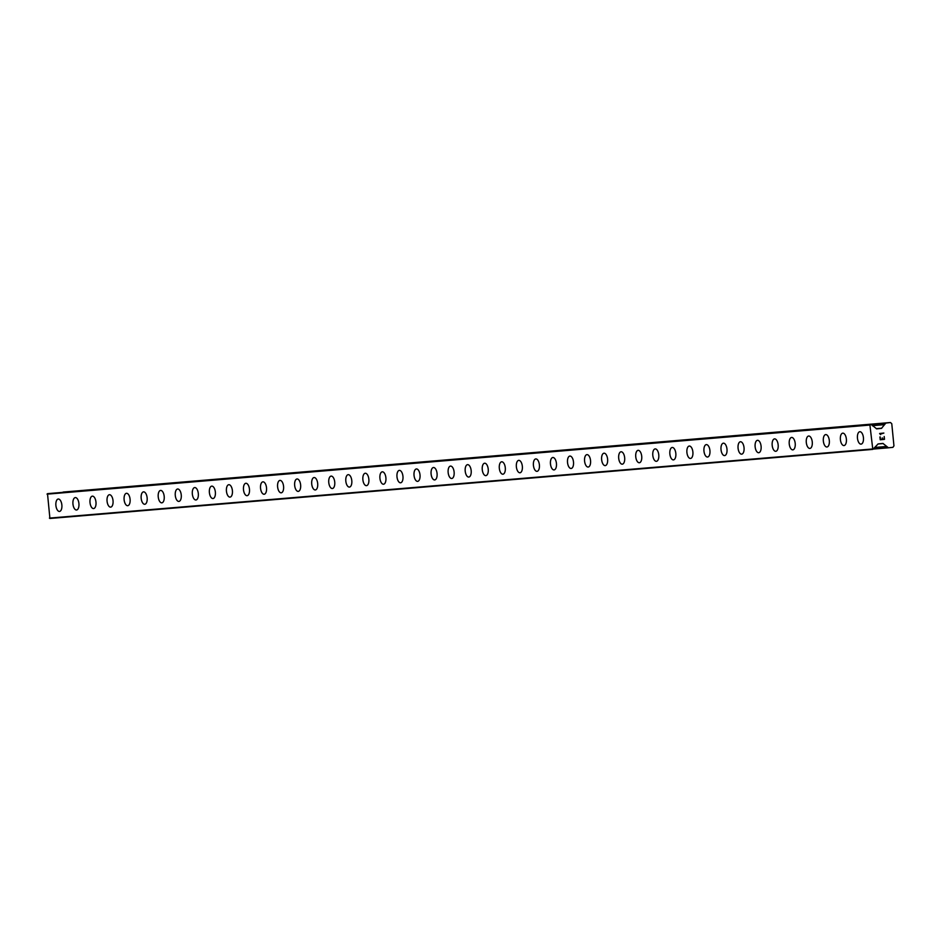 <?xml version="1.0" encoding="UTF-8"?>
<svg xmlns="http://www.w3.org/2000/svg" width="941" height="941" viewBox="0 0 941 941"><rect width="100%" height="100%" fill="white"/><g stroke="black" fill="none" stroke-linecap="round" stroke-linejoin="round"><path stroke-width="1.41" d="M861.074 444.128A6.234 2.999 84.2 0 1 861.05 444.14A6.234 2.999 84.2 0 1 861.05 444.14A6.234 2.999 84.2 0 1 857.463 438.212A6.234 2.999 84.2 0 1 859.803 431.731A6.234 2.999 84.2 0 1 859.827 431.719A6.234 2.999 84.2 0 1 863.426 437.647A6.234 2.999 84.2 0 1 861.074 444.128A6.234 2.999 84.2 0 1 857.463 438.212A6.234 2.999 84.2 0 1 859.803 431.731M844.018 445.564A6.234 2.999 84.2 0 1 843.995 445.564A6.234 2.999 84.2 0 1 844.006 445.564A6.234 2.999 84.2 0 1 840.407 439.647A6.234 2.999 84.2 0 1 842.748 433.154A6.234 2.999 84.2 0 1 842.771 433.154A6.234 2.999 84.2 0 1 846.371 439.082A6.234 2.999 84.2 0 1 844.018 445.564A6.234 2.999 84.2 0 1 840.407 439.635A6.234 2.999 84.2 0 1 842.748 433.154M826.963 446.999A6.234 2.999 84.2 0 1 826.939 446.999A6.234 2.999 84.2 0 1 826.951 446.999A6.234 2.999 84.2 0 1 823.351 441.07A6.234 2.999 84.2 0 1 825.704 434.589A6.234 2.999 84.2 0 1 829.315 440.517A6.234 2.999 84.2 0 1 826.963 446.999A6.234 2.999 84.2 0 1 823.351 441.07A6.234 2.999 84.2 0 1 825.692 434.589A6.234 2.999 84.2 0 1 825.716 434.589M809.907 448.434A6.234 2.999 84.2 0 1 809.883 448.434A6.234 2.999 84.2 0 1 809.895 448.434A6.234 2.999 84.2 0 1 806.308 442.505A6.234 2.999 84.2 0 1 808.648 436.024A6.234 2.999 84.2 0 1 812.259 441.952A6.234 2.999 84.2 0 1 809.907 448.434A6.234 2.999 84.2 0 1 806.296 442.505A6.234 2.999 84.2 0 1 808.637 436.024A6.234 2.999 84.2 0 1 808.672 436.024M792.851 449.857A6.234 2.999 84.2 0 1 792.828 449.869A6.234 2.999 84.2 0 1 792.84 449.869A6.234 2.999 84.2 0 1 789.252 443.94A6.234 2.999 84.2 0 1 791.593 437.459A6.234 2.999 84.2 0 1 795.204 443.376A6.234 2.999 84.2 0 1 792.851 449.857A6.234 2.999 84.2 0 1 789.24 443.94A6.234 2.999 84.2 0 1 791.581 437.459A6.234 2.999 84.2 0 1 791.616 437.447M775.796 451.292A6.234 2.999 84.2 0 1 775.772 451.292A6.234 2.999 84.2 0 1 775.784 451.292A6.234 2.999 84.2 0 1 772.196 445.375A6.234 2.999 84.2 0 1 774.537 438.882A6.234 2.999 84.2 0 1 774.561 438.882A6.234 2.999 84.2 0 1 778.148 444.811A6.234 2.999 84.2 0 1 775.796 451.292A6.234 2.999 84.2 0 1 772.185 445.364A6.234 2.999 84.2 0 1 774.537 438.882M758.752 452.727A6.234 2.999 84.2 0 1 758.717 452.727A6.234 2.999 84.2 0 1 758.728 452.727A6.234 2.999 84.2 0 1 755.141 446.799A6.234 2.999 84.2 0 1 757.481 440.317A6.234 2.999 84.2 0 1 757.505 440.317A6.234 2.999 84.2 0 1 761.093 446.246A6.234 2.999 84.2 0 1 758.752 452.727A6.234 2.999 84.2 0 1 755.129 446.799A6.234 2.999 84.2 0 1 757.481 440.317M741.696 454.162A6.234 2.999 84.2 0 1 741.661 454.162A6.234 2.999 84.2 0 1 741.673 454.162A6.234 2.999 84.2 0 1 738.085 448.234A6.234 2.999 84.2 0 1 740.426 441.752A6.234 2.999 84.2 0 1 740.449 441.752A6.234 2.999 84.2 0 1 744.037 447.681A6.234 2.999 84.2 0 1 741.696 454.162A6.234 2.999 84.2 0 1 738.073 448.234A6.234 2.999 84.2 0 1 740.426 441.752M724.617 455.585A6.234 2.999 84.2 0 1 721.029 449.669A6.234 2.999 84.2 0 1 723.37 443.176A6.234 2.999 84.2 0 1 726.981 449.104A6.234 2.999 84.2 0 1 724.641 455.585A6.234 2.999 84.2 0 1 724.617 455.585A6.234 2.999 84.2 0 1 724.617 455.597A6.234 2.999 84.2 0 1 721.018 449.669A6.234 2.999 84.2 0 1 723.37 443.187A6.234 2.999 84.2 0 1 723.394 443.176M707.585 457.02A6.234 2.999 84.2 0 1 707.561 457.02A6.234 2.999 84.2 0 1 707.561 457.02A6.234 2.999 84.2 0 1 703.974 451.104A6.234 2.999 84.2 0 1 706.315 444.611A6.234 2.999 84.2 0 1 706.338 444.611A6.234 2.999 84.2 0 1 709.926 450.539A6.234 2.999 84.2 0 1 707.585 457.02A6.234 2.999 84.2 0 1 703.962 451.092A6.234 2.999 84.2 0 1 706.315 444.611M690.529 458.455A6.234 2.999 84.2 0 1 690.506 458.455A6.234 2.999 84.2 0 1 690.506 458.455A6.234 2.999 84.2 0 1 686.918 452.527A6.234 2.999 84.2 0 1 689.259 446.046A6.234 2.999 84.2 0 1 689.283 446.046A6.234 2.999 84.2 0 1 692.882 451.974A6.234 2.999 84.2 0 1 690.529 458.455A6.234 2.999 84.2 0 1 686.918 452.527A6.234 2.999 84.2 0 1 689.259 446.046M673.474 459.878A6.234 2.999 84.2 0 1 673.45 459.89A6.234 2.999 84.2 0 1 669.863 453.962A6.234 2.999 84.2 0 1 672.215 447.481A6.234 2.999 84.2 0 1 672.227 447.469A6.234 2.999 84.2 0 1 675.826 453.397A6.234 2.999 84.2 0 1 673.474 459.878A6.234 2.999 84.2 0 1 673.462 459.89A6.234 2.999 84.2 0 1 669.863 453.962A6.234 2.999 84.2 0 1 672.203 447.481M656.418 461.313A6.234 2.999 84.2 0 1 656.395 461.313A6.234 2.999 84.2 0 1 656.406 461.313A6.234 2.999 84.2 0 1 652.807 455.397A6.234 2.999 84.2 0 1 655.159 448.904A6.234 2.999 84.2 0 1 655.183 448.904A6.234 2.999 84.2 0 1 658.771 454.832A6.234 2.999 84.2 0 1 656.418 461.313A6.234 2.999 84.2 0 1 652.807 455.385A6.234 2.999 84.2 0 1 655.148 448.904M639.362 462.749A6.234 2.999 84.2 0 1 639.339 462.749A6.234 2.999 84.2 0 1 639.351 462.749A6.234 2.999 84.2 0 1 635.763 456.82A6.234 2.999 84.2 0 1 638.104 450.339A6.234 2.999 84.2 0 1 638.127 450.339A6.234 2.999 84.2 0 1 641.715 456.267A6.234 2.999 84.2 0 1 639.362 462.749A6.234 2.999 84.2 0 1 635.751 456.82A6.234 2.999 84.2 0 1 638.092 450.339M622.307 464.184A6.234 2.999 84.2 0 1 622.283 464.184A6.234 2.999 84.2 0 1 622.295 464.184A6.234 2.999 84.2 0 1 618.707 458.255A6.234 2.999 84.2 0 1 621.048 451.774A6.234 2.999 84.2 0 1 621.072 451.774A6.234 2.999 84.2 0 1 624.659 457.702A6.234 2.999 84.2 0 1 622.307 464.184A6.234 2.999 84.2 0 1 618.696 458.255A6.234 2.999 84.2 0 1 621.048 451.774M605.263 465.607A6.234 2.999 84.2 0 1 605.228 465.619A6.234 2.999 84.2 0 1 605.239 465.619A6.234 2.999 84.2 0 1 601.652 459.69A6.234 2.999 84.2 0 1 603.993 453.209A6.234 2.999 84.2 0 1 604.016 453.197A6.234 2.999 84.2 0 1 607.604 459.126A6.234 2.999 84.2 0 1 605.263 465.607A6.234 2.999 84.2 0 1 601.64 459.69A6.234 2.999 84.2 0 1 603.993 453.209M588.207 467.042A6.234 2.999 84.2 0 1 588.172 467.042A6.234 2.999 84.2 0 1 588.184 467.042A6.234 2.999 84.2 0 1 584.596 461.125A6.234 2.999 84.2 0 1 586.937 454.632A6.234 2.999 84.2 0 1 586.961 454.632A6.234 2.999 84.2 0 1 590.548 460.561A6.234 2.999 84.2 0 1 588.207 467.042A6.234 2.999 84.2 0 1 584.584 461.114A6.234 2.999 84.2 0 1 586.937 454.632M571.152 468.477A6.234 2.999 84.2 0 1 571.128 468.477A6.234 2.999 84.2 0 1 571.128 468.477A6.234 2.999 84.2 0 1 567.541 462.549A6.234 2.999 84.2 0 1 569.881 456.067A6.234 2.999 84.2 0 1 569.905 456.067A6.234 2.999 84.2 0 1 573.492 461.996A6.234 2.999 84.2 0 1 571.152 468.477A6.234 2.999 84.2 0 1 567.529 462.549A6.234 2.999 84.2 0 1 569.881 456.067M554.096 469.912A6.234 2.999 84.2 0 1 554.073 469.912A6.234 2.999 84.2 0 1 554.073 469.912A6.234 2.999 84.2 0 1 550.485 463.984A6.234 2.999 84.2 0 1 552.826 457.502A6.234 2.999 84.2 0 1 552.849 457.502A6.234 2.999 84.2 0 1 556.437 463.431A6.234 2.999 84.2 0 1 554.096 469.912A6.234 2.999 84.2 0 1 550.473 463.984A6.234 2.999 84.2 0 1 552.826 457.502M537.04 471.335A6.234 2.999 84.2 0 1 537.017 471.335A6.234 2.999 84.2 0 1 537.017 471.335A6.234 2.999 84.2 0 1 533.429 465.419A6.234 2.999 84.2 0 1 535.77 458.926A6.234 2.999 84.2 0 1 535.794 458.926A6.234 2.999 84.2 0 1 539.393 464.854A6.234 2.999 84.2 0 1 537.04 471.335A6.234 2.999 84.2 0 1 533.429 465.407A6.234 2.999 84.2 0 1 535.77 458.926M519.985 472.77A6.234 2.999 84.2 0 1 519.961 472.77A6.234 2.999 84.2 0 1 519.973 472.77A6.234 2.999 84.2 0 1 516.374 466.842A6.234 2.999 84.2 0 1 518.714 460.361A6.234 2.999 84.2 0 1 518.738 460.361A6.234 2.999 84.2 0 1 522.337 466.289A6.234 2.999 84.2 0 1 519.985 472.77A6.234 2.999 84.2 0 1 516.374 466.842A6.234 2.999 84.2 0 1 518.714 460.361M502.929 474.205A6.234 2.999 84.2 0 1 502.906 474.205A6.234 2.999 84.2 0 1 502.917 474.205A6.234 2.999 84.2 0 1 499.318 468.277A6.234 2.999 84.2 0 1 501.671 461.796A6.234 2.999 84.2 0 1 501.682 461.796A6.234 2.999 84.2 0 1 505.282 467.724A6.234 2.999 84.2 0 1 502.929 474.205A6.234 2.999 84.2 0 1 499.318 468.277A6.234 2.999 84.2 0 1 501.659 461.796M485.885 475.628A6.234 2.999 84.2 0 1 485.862 475.64A6.234 2.999 84.2 0 1 482.274 469.712A6.234 2.999 84.2 0 1 484.615 463.231A6.234 2.999 84.2 0 1 484.639 463.219A6.234 2.999 84.2 0 1 488.226 469.147A6.234 2.999 84.2 0 1 485.874 475.628A6.234 2.999 84.2 0 1 482.262 469.712A6.234 2.999 84.2 0 1 484.603 463.231M468.83 477.063A6.234 2.999 84.2 0 1 468.806 477.063A6.234 2.999 84.2 0 1 465.219 471.147A6.234 2.999 84.2 0 1 467.559 464.654A6.234 2.999 84.2 0 1 467.583 464.654A6.234 2.999 84.2 0 1 471.17 470.582A6.234 2.999 84.2 0 1 468.818 477.063A6.234 2.999 84.2 0 1 465.207 471.135A6.234 2.999 84.2 0 1 467.548 464.654M451.774 478.499A6.234 2.999 84.2 0 1 451.751 478.499A6.234 2.999 84.2 0 1 448.163 472.57A6.234 2.999 84.2 0 1 450.504 466.089A6.234 2.999 84.2 0 1 450.527 466.089A6.234 2.999 84.2 0 1 454.115 472.017A6.234 2.999 84.2 0 1 451.762 478.499A6.234 2.999 84.2 0 1 448.151 472.57A6.234 2.999 84.2 0 1 450.504 466.089M434.718 479.934A6.234 2.999 84.2 0 1 434.683 479.934A6.234 2.999 84.2 0 1 431.107 474.005A6.234 2.999 84.2 0 1 433.448 467.524A6.234 2.999 84.2 0 1 433.472 467.524A6.234 2.999 84.2 0 1 437.059 473.452A6.234 2.999 84.2 0 1 434.718 479.934A6.234 2.999 84.2 0 1 434.695 479.934A6.234 2.999 84.2 0 1 431.096 474.005A6.234 2.999 84.2 0 1 433.448 467.524M417.663 481.357A6.234 2.999 84.2 0 1 417.628 481.369A6.234 2.999 84.2 0 1 414.052 475.44A6.234 2.999 84.2 0 1 416.392 468.959A6.234 2.999 84.2 0 1 416.416 468.947A6.234 2.999 84.2 0 1 420.004 474.876A6.234 2.999 84.2 0 1 417.663 481.357A6.234 2.999 84.2 0 1 417.639 481.369A6.234 2.999 84.2 0 1 414.04 475.44A6.234 2.999 84.2 0 1 416.392 468.959M400.607 482.792A6.234 2.999 84.2 0 1 400.584 482.792A6.234 2.999 84.2 0 1 396.996 476.875A6.234 2.999 84.2 0 1 399.337 470.382A6.234 2.999 84.2 0 1 399.36 470.382A6.234 2.999 84.2 0 1 402.948 476.311A6.234 2.999 84.2 0 1 400.607 482.792A6.234 2.999 84.2 0 1 400.584 482.792A6.234 2.999 84.2 0 1 396.984 476.864A6.234 2.999 84.2 0 1 399.337 470.382M383.552 484.227A6.234 2.999 84.2 0 1 383.528 484.227A6.234 2.999 84.2 0 1 379.941 478.299A6.234 2.999 84.2 0 1 382.281 471.817A6.234 2.999 84.2 0 1 382.305 471.817A6.234 2.999 84.2 0 1 385.892 477.746A6.234 2.999 84.2 0 1 383.552 484.227A6.234 2.999 84.2 0 1 383.528 484.227A6.234 2.999 84.2 0 1 379.929 478.299A6.234 2.999 84.2 0 1 382.281 471.817M366.496 485.662A6.234 2.999 84.2 0 1 366.472 485.662A6.234 2.999 84.2 0 1 362.885 479.734A6.234 2.999 84.2 0 1 365.226 473.252A6.234 2.999 84.2 0 1 365.249 473.252A6.234 2.999 84.2 0 1 368.848 479.181A6.234 2.999 84.2 0 1 366.496 485.662A6.234 2.999 84.2 0 1 366.472 485.662A6.234 2.999 84.2 0 1 362.885 479.734A6.234 2.999 84.2 0 1 365.226 473.252M349.44 487.085A6.234 2.999 84.2 0 1 349.417 487.085A6.234 2.999 84.2 0 1 345.829 481.169A6.234 2.999 84.2 0 1 348.182 474.676A6.234 2.999 84.2 0 1 348.194 474.676A6.234 2.999 84.2 0 1 351.793 480.604A6.234 2.999 84.2 0 1 349.44 487.085A6.234 2.999 84.2 0 1 349.429 487.085A6.234 2.999 84.2 0 1 345.829 481.157A6.234 2.999 84.2 0 1 348.17 474.676M332.385 488.52A6.234 2.999 84.2 0 1 332.361 488.52A6.234 2.999 84.2 0 1 328.774 482.592A6.234 2.999 84.2 0 1 331.126 476.111A6.234 2.999 84.2 0 1 331.15 476.111A6.234 2.999 84.2 0 1 334.737 482.039A6.234 2.999 84.2 0 1 332.385 488.52A6.234 2.999 84.2 0 1 332.373 488.52A6.234 2.999 84.2 0 1 328.774 482.592A6.234 2.999 84.2 0 1 331.114 476.111M315.329 489.955A6.234 2.999 84.2 0 1 315.306 489.955A6.234 2.999 84.2 0 1 311.73 484.027A6.234 2.999 84.2 0 1 314.071 477.546A6.234 2.999 84.2 0 1 314.094 477.546A6.234 2.999 84.2 0 1 317.682 483.474A6.234 2.999 84.2 0 1 315.329 489.955A6.234 2.999 84.2 0 1 315.317 489.955A6.234 2.999 84.2 0 1 311.718 484.027A6.234 2.999 84.2 0 1 314.059 477.546M298.273 491.378A6.234 2.999 84.2 0 1 298.25 491.39A6.234 2.999 84.2 0 1 294.674 485.462A6.234 2.999 84.2 0 1 297.015 478.981A6.234 2.999 84.2 0 1 297.038 478.969A6.234 2.999 84.2 0 1 300.626 484.897A6.234 2.999 84.2 0 1 298.273 491.378A6.234 2.999 84.2 0 1 298.262 491.39A6.234 2.999 84.2 0 1 294.662 485.462A6.234 2.999 84.2 0 1 297.015 478.981M281.23 492.813A6.234 2.999 84.2 0 1 281.194 492.813A6.234 2.999 84.2 0 1 277.619 486.897A6.234 2.999 84.2 0 1 279.959 480.404A6.234 2.999 84.2 0 1 279.983 480.404A6.234 2.999 84.2 0 1 283.57 486.332A6.234 2.999 84.2 0 1 281.23 492.813A6.234 2.999 84.2 0 1 281.206 492.813A6.234 2.999 84.2 0 1 277.607 486.885A6.234 2.999 84.2 0 1 279.959 480.404M264.174 494.248A6.234 2.999 84.2 0 1 264.139 494.248A6.234 2.999 84.2 0 1 260.563 488.32A6.234 2.999 84.2 0 1 262.904 481.839A6.234 2.999 84.2 0 1 262.927 481.839A6.234 2.999 84.2 0 1 266.515 487.767A6.234 2.999 84.2 0 1 264.174 494.248A6.234 2.999 84.2 0 1 264.15 494.248A6.234 2.999 84.2 0 1 260.551 488.32A6.234 2.999 84.2 0 1 262.904 481.839M247.118 495.684A6.234 2.999 84.2 0 1 247.095 495.684A6.234 2.999 84.2 0 1 243.507 489.755A6.234 2.999 84.2 0 1 245.848 483.274A6.234 2.999 84.2 0 1 245.872 483.274A6.234 2.999 84.2 0 1 249.459 489.202A6.234 2.999 84.2 0 1 247.118 495.684A6.234 2.999 84.2 0 1 247.095 495.684A6.234 2.999 84.2 0 1 243.496 489.755A6.234 2.999 84.2 0 1 245.848 483.274M230.063 497.107A6.234 2.999 84.2 0 1 230.039 497.119A6.234 2.999 84.2 0 1 226.452 491.19A6.234 2.999 84.2 0 1 228.792 484.709A6.234 2.999 84.2 0 1 228.816 484.697A6.234 2.999 84.2 0 1 232.403 490.626A6.234 2.999 84.2 0 1 230.063 497.107A6.234 2.999 84.2 0 1 230.039 497.119A6.234 2.999 84.2 0 1 226.44 491.19A6.234 2.999 84.2 0 1 228.792 484.709M213.007 498.542A6.234 2.999 84.2 0 1 212.984 498.542A6.234 2.999 84.2 0 1 209.396 492.625A6.234 2.999 84.2 0 1 211.737 486.132A6.234 2.999 84.2 0 1 211.76 486.132A6.234 2.999 84.2 0 1 215.36 492.061A6.234 2.999 84.2 0 1 213.007 498.542A6.234 2.999 84.2 0 1 212.984 498.542A6.234 2.999 84.2 0 1 209.396 492.614A6.234 2.999 84.2 0 1 211.737 486.132M195.94 499.977A6.234 2.999 84.2 0 1 192.34 494.049A6.234 2.999 84.2 0 1 194.681 487.567A6.234 2.999 84.2 0 1 194.705 487.567A6.234 2.999 84.2 0 1 198.304 493.496A6.234 2.999 84.2 0 1 195.951 499.977A6.234 2.999 84.2 0 1 195.94 499.977A6.234 2.999 84.2 0 1 195.928 499.977A6.234 2.999 84.2 0 1 192.34 494.049A6.234 2.999 84.2 0 1 194.681 487.567M178.884 501.412A6.234 2.999 84.2 0 1 175.285 495.484A6.234 2.999 84.2 0 1 177.637 489.002A6.234 2.999 84.2 0 1 177.649 489.002A6.234 2.999 84.2 0 1 181.248 494.931A6.234 2.999 84.2 0 1 178.896 501.412A6.234 2.999 84.2 0 1 178.884 501.412A6.234 2.999 84.2 0 1 178.872 501.412A6.234 2.999 84.2 0 1 175.285 495.484A6.234 2.999 84.2 0 1 177.626 489.002M161.828 502.835A6.234 2.999 84.2 0 1 158.241 496.919A6.234 2.999 84.2 0 1 160.582 490.426A6.234 2.999 84.2 0 1 160.605 490.426A6.234 2.999 84.2 0 1 164.193 496.354A6.234 2.999 84.2 0 1 161.84 502.835A6.234 2.999 84.2 0 1 161.828 502.835A6.234 2.999 84.2 0 1 161.817 502.835A6.234 2.999 84.2 0 1 158.229 496.907A6.234 2.999 84.2 0 1 160.57 490.426M144.773 504.27A6.234 2.999 84.2 0 1 141.185 498.342A6.234 2.999 84.2 0 1 143.526 491.861A6.234 2.999 84.2 0 1 143.55 491.861A6.234 2.999 84.2 0 1 147.137 497.789A6.234 2.999 84.2 0 1 144.785 504.27A6.234 2.999 84.2 0 1 144.773 504.27A6.234 2.999 84.2 0 1 144.761 504.27A6.234 2.999 84.2 0 1 141.174 498.342A6.234 2.999 84.2 0 1 143.514 491.861M127.717 505.705A6.234 2.999 84.2 0 1 124.13 499.777A6.234 2.999 84.2 0 1 126.47 493.296A6.234 2.999 84.2 0 1 126.494 493.296A6.234 2.999 84.2 0 1 130.081 499.224A6.234 2.999 84.2 0 1 127.729 505.705A6.234 2.999 84.2 0 1 127.717 505.705A6.234 2.999 84.2 0 1 127.705 505.705A6.234 2.999 84.2 0 1 124.118 499.777A6.234 2.999 84.2 0 1 126.47 493.296M110.662 507.14A6.234 2.999 84.2 0 1 107.074 501.212A6.234 2.999 84.2 0 1 109.415 494.731A6.234 2.999 84.2 0 1 109.438 494.719A6.234 2.999 84.2 0 1 113.026 500.647A6.234 2.999 84.2 0 1 110.685 507.128A6.234 2.999 84.2 0 1 110.662 507.14A6.234 2.999 84.2 0 1 110.65 507.14A6.234 2.999 84.2 0 1 107.062 501.212A6.234 2.999 84.2 0 1 109.415 494.731M93.606 508.563A6.234 2.999 84.2 0 1 90.018 502.647A6.234 2.999 84.2 0 1 92.359 496.154A6.234 2.999 84.2 0 1 92.383 496.154A6.234 2.999 84.2 0 1 95.97 502.082A6.234 2.999 84.2 0 1 93.629 508.563A6.234 2.999 84.2 0 1 93.606 508.563A6.234 2.999 84.2 0 1 93.594 508.563A6.234 2.999 84.2 0 1 90.007 502.635A6.234 2.999 84.2 0 1 92.359 496.154M76.574 509.998A6.234 2.999 84.2 0 1 76.55 509.998A6.234 2.999 84.2 0 1 76.55 509.998A6.234 2.999 84.2 0 1 72.963 504.07A6.234 2.999 84.2 0 1 75.304 497.589A6.234 2.999 84.2 0 1 75.327 497.589A6.234 2.999 84.2 0 1 78.915 503.517A6.234 2.999 84.2 0 1 76.574 509.998A6.234 2.999 84.2 0 1 72.951 504.07A6.234 2.999 84.2 0 1 75.304 497.589M59.518 511.434A6.234 2.999 84.2 0 1 59.495 511.434A6.234 2.999 84.2 0 1 59.495 511.434A6.234 2.999 84.2 0 1 55.907 505.505A6.234 2.999 84.2 0 1 58.248 499.024A6.234 2.999 84.2 0 1 58.271 499.024A6.234 2.999 84.2 0 1 61.859 504.952A6.234 2.999 84.2 0 1 59.518 511.434A6.234 2.999 84.2 0 1 55.895 505.505A6.234 2.999 84.2 0 1 58.248 499.024M48.297 493.578L871.178 424.497L47.497 493.66L49.92 518.479L872.801 449.398L869.919 425.061L871.354 424.567L876.659 428.861L881.47 428.367L885.834 423.085L890.48 422.521L891.774 423.732L893.95 445.893L892.915 447.34L888.433 447.798L882.952 443.434L878.141 443.929L872.801 449.398L49.92 518.479M62.847 492.355L885.834 423.085M890.48 422.521L62.965 492.178M880.211 439.788L884.469 439.353L880.211 439.788L879.929 436.965L880.458 439.435L882.176 439.259L880.458 439.435L880.211 436.93M882.176 439.259L882.317 437.859M882.458 439.224L884.164 439.047L884.199 436.518L884.481 439.353L884.199 436.518M884.152 439.047L882.446 439.224M880.529 434.648L879.6 433.495L883.87 433.06L880.553 434.107L883.858 433.06M49.403 518.091L872.272 449.01M47.05 494.154L869.919 425.061M873.883 449.022L888.433 447.798L873.883 449.022M873.942 448.928L888.245 447.728M875.506 447.398L886.398 446.481M877.988 443.976L883.234 443.54M49.755 518.42L872.625 449.339M47.332 493.754L870.213 424.673M47.497 493.66L870.366 424.579M876.412 428.79L881.47 428.367M876.283 428.661L881.729 428.202M872.354 425.673L884.258 424.673L872.354 425.673M63.129 492.061L885.999 422.98M875.448 447.481L886.563 446.552M872.46 425.791L873.048 425.744M872.283 425.603L884.411 424.579"/></g></svg>
